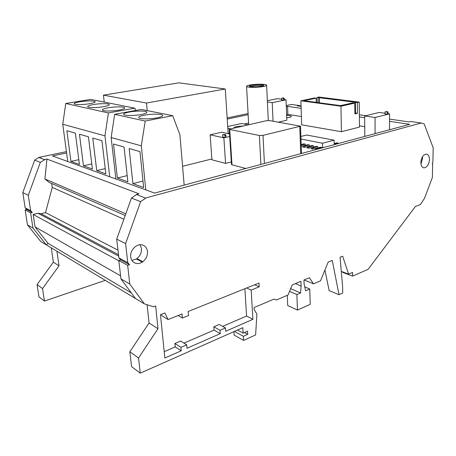 <?xml version="1.0" encoding="UTF-8"?>
<svg xmlns="http://www.w3.org/2000/svg" width="456" height="456" viewBox="0 0 456 456"><rect width="100%" height="100%" fill="white"/><g stroke="black" fill="none" stroke-linecap="round" stroke-linejoin="round"><path stroke-width="0.68" d="M131.921 260.45L136.355 258.985L142.323 262.069L142.865 261.693C146.154 258.979 147.687 255.571 147.459 251.461C147.003 248.11 145.35 245.949 142.489 244.992C136.897 243.065 129.721 250.258 130.718 256.91C131.174 260.12 132.742 262.228 135.421 263.226C137.701 263.921 140.003 263.539 142.323 262.069M136.355 258.985L136.891 258.615C140.157 255.941 141.673 252.573 141.44 248.514L140.1 244.741M420.848 162.41C420.934 165.693 421.977 167.512 423.983 167.871C427.107 167.363 428.942 164.61 429.484 159.6C429.415 156.277 428.355 154.441 426.303 154.1C423.197 154.635 421.378 157.411 420.848 162.41M420.939 163.949L422.598 158.295L422.495 156.704M242.45 126.016L236.55 126.62C234.846 127.007 233.996 127.435 234.008 127.891M261.305 86.315C263.083 85.979 263.921 85.637 263.813 85.289C261.858 84.44 257.902 84.406 251.934 85.192C250.122 85.528 249.261 85.876 249.358 86.23C249.489 87.067 257.104 87.13 261.305 86.315M263.066 85.882C260.068 85.414 256.375 85.506 251.986 86.161L250.156 86.606M250.162 84.981C247.631 85.449 246.434 85.927 246.565 86.423C246.73 87.581 257.326 87.666 263.146 86.537C265.609 86.07 266.76 85.597 266.612 85.112C266.35 83.955 255.964 83.881 250.162 84.981M222.75 137.119L225.31 137.25L225.919 136.914L225.771 134.617M223.565 134.697L225.766 134.571L225.509 136.002L224.905 136.144L224.825 134.97L222.596 134.828L222.756 137.165M224.825 134.97L222.596 134.828M281.734 100.035L284.236 99.915L284.162 98.069M283.524 98.274L281.66 98.194L283.524 98.274L283.558 99.209L284.002 99.117L283.552 99.055M385.052 114.017L388.022 113.96L388.027 111.84M387.44 112.051L385.052 111.897L387.44 112.051L387.435 113.134L387.891 113.02L387.435 112.957M286.738 117.79L289.349 117.391C290.797 117.055 291.469 116.696 291.378 116.314C291.008 115.767 289.429 115.471 286.647 115.425M119.09 110.061C123.012 109.315 124.887 108.574 124.727 107.833C124.38 106.573 114.946 106.561 108.243 107.787C104.242 108.528 102.304 109.28 102.423 110.044C102.68 111.31 112.353 111.332 119.09 110.061M103.62 106.658C107.525 105.94 109.411 105.233 109.275 104.532C108.973 103.375 100.012 103.392 93.503 104.544C89.524 105.262 87.581 105.98 87.672 106.698C87.9 107.861 97.077 107.85 103.62 106.658M89.547 103.717C93.44 103.022 95.327 102.343 95.218 101.677C93.201 100.616 88.145 100.633 80.062 101.734C76.101 102.423 74.151 103.113 74.22 103.803C74.419 104.88 83.174 104.84 89.547 103.717M157.166 117.825C161.076 117.015 162.917 116.2 162.678 115.374C162.222 113.857 151.609 113.755 144.478 115.168C140.471 115.966 138.561 116.793 138.755 117.654C139.103 119.176 150.001 119.29 157.166 117.825M141.303 114.507C145.225 113.726 147.077 112.94 146.872 112.153C146.467 110.745 136.361 110.683 129.407 112.022C125.406 112.792 123.479 113.59 123.644 114.41C123.952 115.818 134.32 115.887 141.303 114.507M432.311 163.687L432.658 163.755L432.242 163.892L432.892 161.846L433.2 147.864L424.16 123.867L421.224 123.006L410.622 121.49L409.038 121.912L389.532 119.107M145.652 198.166L136.441 194.473L145.652 198.166L140.625 201.66L125.605 243.567L127.765 262.656L129.567 264.657L127.657 265.295L118.788 260.501L120.943 278.924L135.478 298.526L40.709 241.475L27.457 224.865L32.946 228.04L46.295 244.838L48.045 243.316L35.061 226.911L120.584 275.823M118.788 260.501L120.68 259.886L129.567 264.657M157.998 328.696L138.55 358.028L140.26 373.156L131.584 366.624L129.846 351.736L149.049 323.008L157.998 328.696L155.667 305.953L153.501 306.78L144.387 303.89L135.478 298.526M432.658 163.755L432.356 177.555L424.473 198.388L420.398 204.562L415.467 206.448L368.123 269.308L352.602 276.136L352.551 272.42L348.601 274.136L342.667 256.186L340.056 257.258L342.593 286.351L342.707 293.031L339.025 294.707L332.247 260.456L328.149 262.137L320.528 280.839L313.517 283.843L309.379 277.75L303.958 280.024L304.095 283.928L305.611 290.803L309.738 289.013L310.234 304.323L297.466 310.086L296.873 294.582L300.584 292.974L301.12 286.026L300.949 281.284L292.193 284.954L288.067 294.992L276.336 300.019L273.965 299.096L254.043 307.595L254.157 309.533L256.888 314.059L255.628 334.915L243.612 340.421L243.35 336.317L247.722 334.333L247.528 331.147L243.145 333.119L242.803 327.682L140.26 373.156M38.959 157.531L44.665 159.703L38.971 157.388L34.696 160.113L22.8 192.597L25.154 207.799L26.767 209.469L25.131 209.885L27.457 224.865M26.767 209.469L32.279 212.428L30.62 212.855L25.131 209.885M364.732 126.665L359.47 125.822M301.405 116.554L287.867 114.388L286.613 114.667M248.605 123.034L244.159 124.015M182.571 166.286L211.863 158.967M278.331 122.14L286.835 120.213L286.026 99.83L284.219 99.585M229.528 133.91L221.61 132.24L210.119 134.811L211.926 159.794L225.566 163.402L231.317 161.92M316.276 102.372L316.162 98.182L314.526 97.972L300.88 100.81L301.684 124.853L341.396 131.71L359.482 127.076L359.248 102.115L318.949 97.054L317.08 97.441L317.216 102.497M315.546 148.559L316.977 148.85L321.982 147.505L320.545 147.214L315.546 148.559L315.609 149.671M311.294 147.687L312.708 147.978L317.701 146.644L316.287 146.359L311.294 147.687L311.328 148.781L312.742 149.078L318.225 147.841M307.099 146.821L308.495 147.111L313.483 145.789L312.086 145.51L307.099 146.821L307.133 147.915L308.524 148.206L313.973 146.975M302.955 145.971L304.334 146.256L309.31 144.951L307.931 144.672L302.955 145.971L302.989 147.06L304.369 147.345L309.772 146.119M301.222 146.245L305.628 145.276M301.12 143.304L301.171 144.37L301.536 144.444M228.137 133.152L229.493 133.437M229.738 129.475L259.39 135.489L263.009 135.364L300.538 126.181L269.564 120.606L266.27 120.726L229.225 129.242L229.738 129.475L231.99 164.815L245.858 168.475M231.99 164.815L231.483 164.428M248.115 124.762L241.492 123.513L227.709 126.529M300.977 139.017L322.529 143.218L334.134 140.157L306.706 135.022L300.892 136.475M334.134 140.157L334.225 144.649M301.182 145.162L305.201 144.119L303.838 143.845L301.165 144.541M305.201 144.119L305.235 145.196M309.31 144.951L309.345 146.034M313.483 145.789L313.511 146.878M317.701 146.644L317.729 147.738M321.982 147.505L321.993 147.949M322.529 143.218L322.643 147.772M359.248 102.115L357.361 102.543L317.08 97.441M387.896 111.937L385.668 111.64L388.027 111.794L387.891 113.02M283.963 98.182L282.332 97.96L284.162 98.046L284.002 99.117M127.657 265.295L129.778 284.031L120.943 278.924M365.843 115.699L359.368 114.769M301.063 106.385L297.278 105.838L298.828 105.507L291.458 104.458L286.254 105.547M248.075 113.55L227.151 117.939M66.416 151.637L38.971 157.388M44.682 159.56L46.945 159.081L44.91 178.957L48.986 182.326L125.189 215.5M136.441 194.473L139.012 193.789L46.945 159.081M145.669 197.984L421.224 123.006M66.593 152.959L52.451 155.941L154.612 193.082L409.693 124.3L389.527 121.342M364.669 117.688L359.385 116.913M301.131 108.351L287.554 106.362L287.867 114.388M227.225 119.084L248.138 114.673M286.3 106.624L287.554 106.362M129.778 284.031L144.387 303.89M220.271 333.649L220.02 330.304L225.452 327.938L225.691 331.267L252.898 319.32L251.182 290.09L259.207 286.83L258.997 283.045L188.163 311.494L188.522 315.523L182.366 318.026L181.995 313.973L168.104 319.548L164.872 312.958L160.472 314.691L164.838 357.994L181.209 350.801L180.889 347.341L186.664 344.827L186.971 348.27L220.271 333.649L214.081 330.098L213.824 326.787L220.02 330.304M30.62 212.855L32.946 228.04M105.285 280.349L44.454 301.045L38.971 296.919L37.061 284.607L53.358 262.183L51.26 247.825M352.602 276.136L342.638 272.352L342.627 271.873M339.025 294.707L329.147 290.609L324.94 270.015M297.466 310.086L287.719 305.537L287.286 295.328M290.643 288.733L290.785 288.386M243.612 340.421L234.162 335.109L233.922 331.615M149.049 323.008L147.106 304.75M44.454 301.045L42.545 288.574L59.023 265.785L56.932 251.245M131.277 292.866L48.045 243.316M118.828 260.826L33.168 214.474L35.061 226.911M118.68 256.101L37.945 213.237L33.168 214.474M118.509 254.665L41.063 213.778L37.945 213.237M117.99 250.19L45.537 212.61L41.063 213.778M123.85 219.239L52.246 187.393L45.537 212.61M51.693 183.506L52.246 187.393M125.793 213.824L44.91 178.957M120.68 259.886L118.891 257.914L116.696 239.149L131.453 198.064L136.418 194.649M32.279 212.428L30.649 210.735L28.295 195.322L40.362 162.336L44.665 159.703M298.828 105.507L301.057 106.105M96.735 170.59L105.855 173.873L101.933 140.682L92.767 138.048L96.735 170.59L105.233 168.6M83.465 165.807L92.425 169.034L88.435 136.8L79.441 134.212L83.465 165.807L91.793 163.926M70.942 161.407L79.424 164.462L75.388 133.163L66.878 130.712L70.942 161.407L78.808 159.68M135.723 110.455L134.799 108.157L90.636 99.397L65.755 103.506L108.42 112.934L104.948 135.831L109.725 176.763M104.948 135.831L62.751 124.243L67.733 161.498M108.42 112.934L134.799 108.157M65.755 103.506L62.751 124.243M172.71 115.676L141.257 109.44L114.673 114.313L145.207 121.062L172.71 115.676L179.886 134.737L184.167 185.107M145.207 121.062L141.314 145.817L111.139 137.53L115.87 178.997M111.139 137.53L114.673 114.313M132.913 183.62L143.64 187.484L139.963 151.62L129.151 148.513L132.913 183.62L142.979 181.055M117.363 178.017L127.851 181.796L124.06 147.049L113.51 144.01L117.363 178.017L127.178 175.611M141.314 145.817L145.8 189.873M103.444 95.15L146.461 103.022L225.281 88.988L178.826 82.844L103.444 95.15L104.242 102.093M225.281 88.988L228.165 133.625M146.461 103.022L147.208 110.62M385.052 113.265L379.141 112.461L364.657 115.989L375.049 117.488L389.549 113.88L388.022 113.675M389.549 113.88L389.498 129.749M364.657 115.989L364.8 136.407M375.049 117.488L375.094 133.631M281.7 99.237L277.47 98.661L267.347 100.679M267.404 101.939L272.221 102.634L273.064 121.222M272.221 102.634L286.026 99.83M210.119 134.811L223.867 137.832L225.566 163.402M223.867 137.832L229.693 136.492M225.435 134.828L223.548 134.429M225.509 136.002L224.888 135.865M300.88 100.81L340.968 106.225L341.396 131.71M357.361 102.543L357.47 113.299L354.899 113.914L354.779 103.124L340.968 106.225M316.162 98.182L303.975 100.719L340.495 105.627L352.813 102.868L354.779 103.124M319.32 102.782L319.183 97.55M354.893 113.168L355.509 113.025L355.395 102.292M318.715 97.652L318.847 102.72M357.47 113.299L355.509 113.025M227.823 128.279L230.155 128.746M316.977 148.85L316.988 149.3M334.214 144.216L338.17 143.15L338.175 143.583M338.17 143.15L336.727 142.876L334.202 143.554M312.708 147.978L312.742 149.078M308.495 147.111L308.524 148.206M304.334 146.256L304.369 147.345M42.545 288.574L37.061 284.607M59.023 265.785L53.358 262.183M30.649 210.735L25.154 207.799M28.295 195.322L22.8 192.597M40.362 162.336L34.696 160.113M129.846 351.736L138.55 358.028M237.519 330.024L243.145 333.119M244.439 332.538L247.722 334.333M234.458 331.381L243.35 336.317M295.425 283.603L301.12 286.026M290.763 288.682L300.584 292.974M289.566 291.35L296.873 294.582M304.75 286.892L309.738 289.013M304.129 279.95L313.517 283.843M341.282 271.366L348.601 274.136M131.453 198.064L140.625 201.66M116.696 239.149L125.605 243.567M118.891 257.914L127.765 262.656M136.891 258.615L142.865 261.693M136.834 258.826L142.802 261.909M183.967 343.123L214.081 330.098M164.2 351.673L175.218 346.908L174.893 343.482L180.633 341.02L186.664 344.827M174.893 343.482L180.889 347.341M175.218 346.908L181.209 350.801M168.104 319.548L162.114 315.922L161.338 314.349M178.108 315.535L182.366 318.026M254.699 284.772L259.207 286.83M246.696 287.987L251.182 290.09M222.67 326.382L246.571 316.048L244.889 288.711M246.571 316.048L252.898 319.32M213.824 326.787L219.233 324.467L225.452 327.938M260.878 164.428L259.39 135.489M263.009 135.364L264.412 163.476M300.715 153.683L299.786 126.625M133.557 262.246L135.421 263.226M423.367 167.745L423.983 167.871M246.565 86.423L248.697 124.63M281.66 98.194L281.734 100.064M385.052 111.897L385.052 114.063M162.706 115.67L162.678 115.374M266.617 85.3L268.288 120.521M229.225 129.242L231.488 164.519M300.544 126.266L301.467 153.484"/></g></svg>
